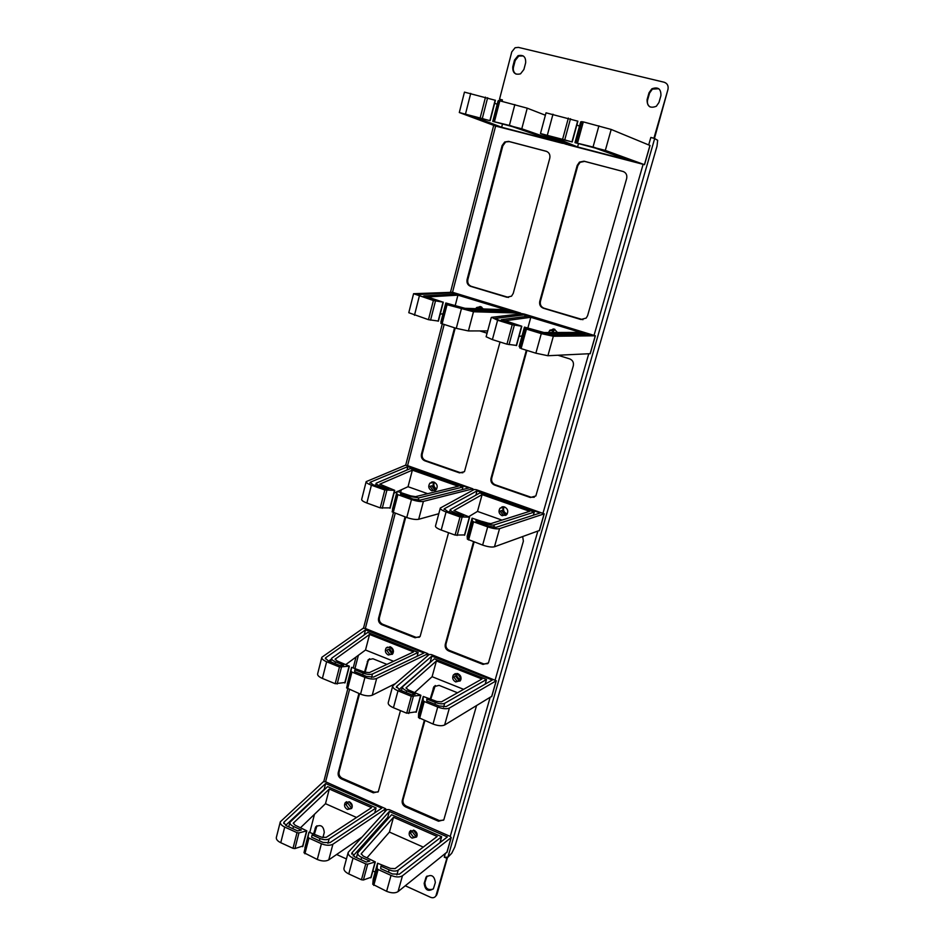 <?xml version="1.0" encoding="UTF-8"?>
<svg xmlns="http://www.w3.org/2000/svg" width="945" height="945" viewBox="0 0 945 945"><rect width="100%" height="100%" fill="white"/><g stroke="black" fill="none" stroke-linecap="round" stroke-linejoin="round"><path stroke-width="1.42" d="M416.296 834.151L413.367 830.112L416.296 834.151M416.934 833.36L414.371 830.454M352.001 805.766L349.142 801.703L352.001 805.766M351.989 804.585L350.288 802.329M461.065 678.711L457.451 673.549M456.825 673.442C456.423 675.982 457.392 677.848 459.742 679.042C457.392 677.848 456.423 675.982 456.825 673.442M393.451 651.814L390.639 646.959M389.954 646.723C389.505 649.274 390.45 651.152 392.777 652.357C390.45 651.152 389.505 649.274 389.954 646.723M507.205 513.891L506.65 513.737C503.709 512.19 502.858 509.887 504.11 506.839M505.953 514.045L506.957 514.269L505.953 514.045C502.823 512.32 502.067 509.887 503.661 506.756C502.067 509.887 502.823 512.32 505.953 514.045M436.661 488.978C433.968 487.396 433.223 485.163 434.405 482.269M433.909 482.092C432.302 485.198 433.034 487.62 436.106 489.345C433.034 487.62 432.302 485.198 433.909 482.092M552.671 332.51L554.845 329.332M554.502 329.203L552.034 332.51L554.502 329.203M480.343 308.838L481.773 307.196M481.395 306.971L479.623 308.814L481.395 306.971M443.583 820.177L439.248 820.52L406.291 806.156C403.669 804.715 402.594 802.588 403.066 799.777L424.86 720.681M424.305 720.456L402.275 800.45C401.802 803.274 402.877 805.4 405.499 806.853L438.504 821.229L443.819 819.847L476.481 705.82M457.534 692.779L439.094 685.361L433.92 686.672L430.27 698.804M435.279 685.503L430.825 699.028M386.942 664.382L372.909 658.748L368.137 659.834L364.51 672.084M358.911 693.488L338.227 772.62C337.79 775.396 338.853 777.499 341.393 778.904L373.334 792.831L378.295 791.662L400.467 710.628M378 792.016L374.161 792.158L342.255 778.267C339.716 776.861 338.664 774.77 339.101 771.982L359.549 693.748M369.625 658.736L368.101 661.063L365.16 672.332M487.774 663.65L483.71 663.91L449.371 650.42C446.631 649.038 445.52 646.852 446.028 643.876L474.106 541.993M473.528 541.78L445.272 644.36C444.764 647.337 445.875 649.522 448.615 650.916L483.001 664.418L488.435 662.918L523.376 541.166L522.703 536.689M489.864 523.684L482.186 521.439M405.062 516.903L378.567 618.266C378.094 621.196 379.193 623.346 381.839 624.704L415.103 637.757L420.112 636.517L448.556 532.708M419.367 637.249L415.894 637.284L382.678 624.255C380.032 622.897 378.933 620.759 379.406 617.817L405.736 517.139M534.303 497.235L531.031 497.224L495.18 484.773C492.333 483.438 491.176 481.206 491.731 478.052L526.932 350.406M526.365 350.229L491.01 478.312C490.455 481.466 491.613 483.71 494.471 485.033L530.369 497.519L535.839 495.971L573.308 365.821C573.922 362.502 572.717 360.187 569.705 358.899L558.034 355.273M487.077 333.195L479.776 330.927M454.545 327.809L421.435 454.226C420.938 457.333 422.061 459.542 424.825 460.829L459.506 472.878L464.467 471.661L500.035 342.007M462.885 472.772L460.262 472.63L425.616 460.593C422.864 459.305 421.73 457.108 422.238 454.002L455.218 328.021M582.935 319.705L544.013 308.212C541.036 306.96 539.831 304.668 540.434 301.325L577.82 165.659L580.088 162.316L584.612 161.394L623.487 171.6L583.998 161.182L579.474 162.103L577.194 165.446L539.76 301.325C539.17 304.68 540.363 306.971 543.351 308.224L580.891 319.516L586.207 318.075L587.601 315.654L626.665 178.51C627.315 174.967 626.074 172.604 622.92 171.399M546.127 151.235L508.611 141.384L504.713 141.998L502.09 145.613L467.078 279.566C466.535 282.874 467.704 285.13 470.586 286.347L506.815 297.238L511.529 296.175L513.241 293.387L549.777 158.217C550.392 154.72 549.175 152.393 546.127 151.235L546.765 151.448M546.789 151.46L509.331 141.62L504.713 141.998M508.54 297.427L471.342 286.359C468.46 285.154 467.303 282.898 467.846 279.602L502.811 145.849L505.445 142.234M433.247 889.009C428.002 890.627 425.226 888.465 424.919 882.512L427.045 876.039M435.338 882.595C434.464 875.755 431.392 873.912 426.112 877.078L424.163 883.303C425.049 890.143 428.12 891.974 433.401 888.772L435.338 882.595M322.895 837.636L324.265 832.439C323.58 826.072 320.757 824.182 315.795 826.78L313.693 833.62M316.941 825.765L314.496 833.986M658.96 102.485L660.921 95.634C661.098 88.865 658.063 86.586 651.837 88.818L649.038 92.752L647.101 99.591C646.982 106.442 650.066 108.663 656.35 106.265L658.96 102.485M650.03 106.939C647.738 105.249 646.947 102.899 647.632 99.898L649.569 93.071L652.357 89.149L658.771 88.724M516.088 74.123C513.737 72.541 512.875 70.213 513.489 67.142L515.214 60.492L518.734 56.074L523.211 55.92M512.769 66.788C512.497 72.8 515.084 75.151 520.53 73.828L523.896 69.505L525.644 62.831C525.952 56.889 523.412 54.515 518.025 55.708L514.493 60.126L512.769 66.788L513.489 67.142M499.539 99.178L502.409 99.91L499.539 99.178L511.777 51.88L515.096 47.746L518.403 47.38L664.134 82.227C667.371 83.384 668.647 85.794 667.961 89.456L653.928 138.218L650.845 137.438L654.672 138.572L447.895 857.233L451.734 853.264L454.805 847.003L656.999 146.227L657.661 140.309L654.672 138.572M309.913 831.943L314.484 814.295M447.895 857.233L444.28 857.174L446.843 858.32L435.881 895.954C434.617 897.726 432.845 898.175 430.566 897.301L405.322 885.796M375.153 872.046L372.85 870.995M346.437 858.958L336.633 854.493M435.775 896.12L437.051 894.171L447.469 857.505M446.843 858.32L447.587 857.552M667.961 89.456L654.448 138.466M440.535 840.625L441.847 841.215M353.111 855.91L387.733 817.378L389.352 811.471L447.363 836.927L399.357 874.196L392.494 873.971L380.705 868.62L380.906 866.128L389.092 869.837C392.931 871.361 395.967 871.467 398.199 870.144L396.865 874.905M387.733 817.378L388.808 817.85M389.352 811.471L352.001 852.733L354.576 856.761L366.223 862.041L369.767 861.072L361.651 857.399C358.757 855.957 357.458 854.422 357.777 852.756L391.596 814.732L441.646 836.727L398.199 870.144M417.111 835.711L414.997 835.368L412.079 831.411L410.378 832.982L413.308 836.951L416.651 836.916M414.217 830.383L409.705 831.505C408.5 834.199 409.279 836.408 412.055 838.12L416.603 836.986C417.784 834.293 416.993 832.084 414.217 830.383M439.945 842.692L441.646 836.727M389.116 809.617L450.233 836.419L451.237 837.542L402.464 875.767C399.676 877.444 395.861 877.326 391.029 875.401L378.13 869.53L377.114 868.431L377.563 863.21L390.557 868.443L395.104 868.597L437.181 836.467L393.498 817.26L361.238 853.713L363.175 856.04L375.33 861.911L367.711 864.155L365.762 863.907L353.028 858.119C349.426 856.335 347.819 854.41 348.209 852.331L386.918 809.593L389.116 809.617M348.162 852.484L343.992 868.077C343.59 870.191 345.197 872.14 348.776 873.936L361.462 879.76L363.4 879.996L370.901 877.314M367.026 857.776L389.434 832.072L393.498 817.26M423.265 847.098L389.434 832.072M377.563 863.21L373.24 879.027L372.767 884.296L386.611 891.312C391.419 893.249 395.234 893.344 398.034 891.619L446.961 852.118M398.92 689.602L430.129 662.374L431.841 656.102L492.31 680.022L446.099 706.612L439.13 705.986L426.786 700.966L426.833 698.993L435.397 702.478C439.39 703.93 442.473 704.214 444.658 703.304L443.63 707.014M431.841 656.102L396.605 686.472L399.487 689.85L411.654 694.799L415.186 694.256L406.716 690.807C403.669 689.484 402.263 688.173 402.464 686.861L434.334 658.83L486.51 679.49L444.658 703.304M460.64 680.199L458.502 679.939L455.466 675.935L453.86 677.081L456.896 681.097L460.05 681.061M458.006 673.726L453.399 674.943C451.958 677.86 452.726 680.199 455.703 681.947L460.333 680.719C461.751 677.801 460.971 675.462 458.006 673.726M460.959 679.337L459.742 679.042M485.187 684.121L486.51 679.49M431.487 654.613L496.279 680.754L449.371 708.053C446.642 709.211 442.756 708.868 437.724 707.025L424.234 701.533L423.136 700.588L423.254 696.453L436.791 701.45L441.421 701.863L481.962 678.994L436.425 660.957L406.043 687.854L408.169 689.826L420.891 695.284L411.299 696.264L397.999 690.83C394.219 689.188 392.458 687.547 392.718 685.916L429.254 654.448L431.487 654.613M392.695 686.035L388.23 702.726C387.946 704.403 389.694 706.069 393.451 707.734L406.704 713.191L416.143 711.821M414.725 692.484L432.101 676.703L436.425 660.957M463.629 689.33L432.101 676.703M423.254 696.453L418.635 713.298L418.481 717.538L433.011 724.035C438.019 725.89 441.894 726.209 444.634 724.992L491.719 696.323M475.867 495.156L477.048 490.845L540.162 512.97L496.113 527.334L489.014 526.27L476.091 521.64L475.949 520.27L484.915 523.471C489.085 524.853 492.227 525.326 494.341 524.888L493.656 527.393M501.913 506.922L502.964 506.733M477.048 490.845L444.28 508.788L447.493 511.399L460.227 515.958L463.747 515.899L454.876 512.722C451.686 511.529 450.139 510.477 450.233 509.591L479.8 492.959L534.268 512.072L494.341 524.888M502.126 506.863L501.051 507.808L502.575 507.158M506.508 514.801L504.795 514.564L501.641 510.513L500.118 511.174L503.283 515.238L505.835 515.344M504.606 506.981L499.988 508.221C498.192 511.399 498.925 513.903 502.161 515.734L506.815 514.47C508.564 511.292 507.831 508.788 504.606 506.981M533.382 515.179L534.268 512.072M476.54 489.782L544.226 513.832L499.551 528.645C496.893 529.2 492.947 528.609 487.691 526.873L473.563 521.805L472.358 521.038L472.098 518.167L486.226 522.892L490.939 523.601L529.649 511.316L482.104 494.625L453.931 510.607L469.606 517.128L460.014 516.95L446.075 511.954C442.106 510.454 440.181 509.154 440.299 508.044L474.284 489.463L476.54 489.782M440.287 508.126L435.491 526.022C435.361 527.192 437.263 528.527 441.209 530.039L455.088 535.083L464.515 534.929M468.767 516.643L477.497 511.41L482.104 494.625M501.96 520.104L477.497 511.41M472.098 518.167L467.161 536.193L467.373 539.193L482.635 545.088C487.868 546.848 491.813 547.403 494.471 546.777L539.347 530.511M524.688 316.61L525.207 314.72L591.216 334.766L549.73 335.109L542.501 333.538L528.598 328.695L547.604 333.668L547.297 334.778M550.084 330.041L551.856 330.585L553.959 329.037M525.207 314.72L495.345 318.43L498.936 320.166L515.793 324.761L501.393 319.705L528.267 316.15L585.227 333.455L547.604 333.668M553.25 328.943L550.451 330.691L551.856 330.585M557.467 332.486L554.313 329.132L549.825 330.277L548.537 332.522M584.837 334.813L585.227 333.455M524.546 314.142L595.374 335.794L553.345 336.255L541.284 333.632L526.448 329.084L524.44 327.112L544.013 332.545L580.525 332.404L530.807 317.296L505.232 320.745L521.805 326.238L512.225 324.714L497.602 320.225L491.648 317.331L522.266 313.657L524.546 314.142M491.27 317.508L486.12 336.763L492.392 339.621L506.945 344.169L516.324 345.421M519.018 336.455L522.03 335.9M530.807 317.296L527.865 328.01M524.44 327.124L519.148 346.449L521.097 348.587L535.862 353.194L547.899 355.733L590.141 353.678M640.273 163.509L594.192 147.337L579.427 143.699L599.024 149.026L634.201 161.784L574.808 146.357L550.758 136.482L566.043 140.238L544.462 134.627L571.453 145.648L640.273 163.509M571.619 145.057L571.453 145.648M577.643 121.137L546.021 112.821L540.481 133.54L572.209 141.951L554.727 137.545L577.584 146.971L578.505 143.605M579.486 126.193L576.863 124.929M649.947 145.459L611.191 129.453L583.313 121.893L580.679 121.846L574.985 142.636L605.332 150.409L644.525 164.69L568.323 144.892L540.481 133.552M580.679 121.846L574.985 142.648L595.255 148.07L629.441 160.426L577.584 146.971M375.023 811.779L375.85 812.133M285.626 825.387L324.147 789.358L325.671 783.523L381.827 808.164L329.911 842.704L323.025 842.42L311.637 837.246L312.063 834.907L319.977 838.487C323.698 839.963 326.746 840.105 329.12 838.888L327.95 843.306M325.671 783.523L284.185 821.973L283.748 822.646L286.406 825.788L297.651 830.903L301.313 830.029L293.482 826.473C290.836 825.186 289.654 823.78 289.914 822.268L327.632 786.618L376.075 807.904L329.12 838.888M352.19 807.243L350.583 806.9L347.736 803.026L345.882 804.478L348.74 808.365L351.635 808.459M349.402 801.809L345.185 802.754C343.85 805.447 344.582 807.68 347.37 809.463L351.599 808.507C352.922 805.801 352.178 803.569 349.402 801.809M374.716 812.889L376.075 807.904M325.6 781.775L385.69 808.743L332.9 844.216C329.923 845.763 326.096 845.61 321.406 843.743L308.956 838.085L308.035 837.022L308.968 832.155L321.583 837.187L326.143 837.388L371.586 807.621L329.309 789.028L293.352 823.107L295.135 825.209L306.853 830.856L298.951 832.899L297.013 832.651L284.717 827.064C281.433 825.446 279.968 823.709 280.299 821.819L323.379 781.728L325.6 781.775L349.496 689.602M280.275 821.937L276.365 837.388C276.023 839.314 277.487 841.085 280.76 842.704L292.997 848.326L294.935 848.563L302.672 846.07M300.581 827.678L325.493 803.687L329.309 789.028M356.548 817.472L325.493 803.687M304.928 847.771L308.956 832.167L303.971 852.721L317.284 859.477C321.962 861.356 325.777 861.486 328.765 859.891L361.557 837.376M364.215 634.922L365.526 629.866L423.998 652.995L373.523 677.092L366.506 676.419L354.611 671.576L354.907 669.733L363.163 673.1C367.038 674.506 370.145 674.813 372.484 673.998L371.574 677.447M328.718 661.028L331.411 659.126M365.526 629.866L325.777 657.673L325.375 658.181L328.269 660.85L340.011 665.623L343.673 665.162L335.499 661.843C332.734 660.649 331.447 659.456 331.624 658.275L367.711 632.441L418.151 652.416L372.484 673.998M392.943 653.467L391.407 653.172L388.454 649.25L386.67 650.29L389.623 654.235L392.258 654.342M390.462 646.888L386.21 647.892C384.603 650.798 385.3 653.184 388.3 655.015L392.577 653.999C394.159 651.081 393.463 648.707 390.462 646.888M417.111 656.279L418.151 652.416M365.349 628.472L427.967 653.704L376.653 678.475C373.724 679.514 369.826 679.148 364.947 677.364L351.942 672.06L350.938 671.163L351.587 667.347L364.711 672.167L369.365 672.616L413.591 651.896L369.566 634.449L335.168 659.161L337.105 660.945L349.355 666.178L339.468 666.981L326.627 661.748C323.202 660.26 321.595 658.771 321.82 657.295L363.104 628.295L365.349 628.472L395.211 513.324M321.796 657.389L317.626 673.903C317.39 675.415 318.985 676.927 322.399 678.427L335.18 683.707L344.878 682.503M345.894 664.512L365.514 650.018L369.566 634.449M393.592 661.276L365.514 650.018M347.287 683.979L351.575 667.359L346.602 687.913L360.553 694.162C365.408 695.957 369.306 696.3 372.236 695.213L394.679 683.956M407 469.984L407.886 466.594L468.862 487.974L420.112 500.141L412.965 499.031L400.526 494.578L400.668 493.325L409.303 496.408L418.789 497.885L418.186 500.212M431.522 482.127L433.129 481.938M407.886 466.594L370.18 482.269L372.968 484.702L385.241 489.108L388.915 489.12L380.362 486.061C377.468 484.974 376.063 484.029 376.145 483.226L410.307 468.578L462.92 487.041L418.789 497.885M432.196 481.962L430.896 483.072L432.609 482.505M435.846 490.018L434.794 489.793L431.735 485.813L430.022 486.391L433.093 490.372L435.09 490.561M434.121 482.163L429.916 483.143C427.92 486.321 428.558 488.872 431.83 490.809L436.07 489.805C438.031 486.628 437.381 484.076 434.121 482.163M462.223 489.628L462.92 487.041M407.579 465.625L472.913 488.825L423.407 501.393C420.549 501.854 416.568 501.24 411.477 499.551L397.869 494.672L396.782 493.952L397.101 491.353L410.791 495.912L415.528 496.645L458.278 486.262L412.351 470.149L379.795 484.159L394.738 490.337L384.816 489.994L371.397 485.187C367.794 483.828 366.046 482.659 366.152 481.643L405.299 465.283L407.579 465.625M366.14 481.714L361.675 499.397C361.557 500.448 363.293 501.653 366.873 503.023L380.233 507.878L389.942 507.878M394.018 493.136L396.983 491.778M397.928 491.341L408.039 486.71L412.351 470.149M427.683 493.692L408.039 486.71M392.494 509.154L397.089 491.365L392.14 511.859L406.775 517.517C411.843 519.218 415.812 519.809 418.682 519.289L438.787 513.714M452.584 294.273L452.974 292.785L516.655 312.122L470.008 310.657L449.643 304.467L468.366 309.381L468.094 310.397M477.473 307.857L478.749 308.247L480.781 306.712M452.974 292.785L417.69 294.604L420.82 296.187L437.334 300.699L423.762 295.962L455.667 294.096L510.619 310.799L468.366 309.381M479.965 306.523L477.13 308.271L478.749 308.247M483.32 308.932L480.639 306.664L476.658 307.515L475.678 308.672M510.312 311.933L510.619 310.799M452.537 292.277L520.801 313.138L473.48 311.755L447.056 304.703L445.863 304.195L445.804 302.991L464.928 308.294L505.894 309.724L457.923 295.147L427.542 296.954L443.04 302.152L433.377 300.498L413.579 293.706L452.537 292.277L495.629 126.075L566.716 144.231M413.579 293.73L408.783 312.712L428.463 319.67L438.161 321.04M440.228 314.094L443.004 313.823M457.923 295.147L455.171 305.719M440.878 322.044L445.804 303.002L440.902 323.391L456.281 328.352L468.413 330.939L487.679 330.927M562.547 143.333L510.749 125.756L496.881 122.342L516.171 127.587L556.428 141.585L499.184 126.724L469.665 115.479L484.017 119.011L463.215 113.589L496.208 126.11L562.547 143.333M495.145 100.241L464.456 92.126L459.305 112.526L490.148 120.712L473.551 116.542L501.653 127.256L502.516 123.937M497.188 104.304L494.672 103.194M545.383 115.231L527.227 108.179L498.558 100.489L492.782 121.373L521.782 128.792L566.657 144.455M495.629 126.075L459.305 112.526M498.062 100.914L492.782 121.373L512.568 126.665L551.62 140.226L501.653 127.256M438.504 821.229L439.248 820.52M406.291 806.156L405.499 806.853M402.275 800.45L403.066 799.777M433.968 687.629L433.2 688.161M373.334 792.831L374.161 792.158M342.255 778.267L341.393 778.904M338.227 772.62L339.101 771.982M368.101 661.063L367.251 661.559M483.001 664.418L483.71 663.91M449.371 650.42L448.615 650.916M445.272 644.36L446.028 643.876M415.103 637.757L415.894 637.284M382.678 624.255L381.839 624.704M378.567 618.266L379.406 617.817M530.369 497.519L531.031 497.224M495.18 484.773L494.471 485.033M491.01 478.312L491.731 478.052M526.743 350.985L526.058 351.067M459.506 472.878L460.262 472.63M425.616 460.593L424.825 460.829M421.435 454.226L422.238 454.002M455.029 328.588L454.261 328.636M580.891 319.516L581.494 319.481M544.013 308.212L543.351 308.224M539.76 301.325L540.434 301.325M577.82 165.659L577.194 165.446M583.998 161.182L584.612 161.394M508.611 141.384L509.331 141.62M506.815 297.238L507.524 297.238M471.342 286.359L470.586 286.347M467.078 279.566L467.846 279.602M502.811 145.849L502.09 145.613M426.372 877.421L425.616 878.2M424.163 883.303L424.919 882.512M315.949 827.596L315.063 828.293M313.764 833.301L314.65 832.604M515.214 60.492L514.493 60.126M502.409 99.91L502.055 101.316M444.162 324.572L407.579 465.613M401.306 489.793L400.668 492.286M358.391 655.275L355.036 668.233M444.28 857.174L445.225 853.89M450.233 836.419L490.065 697.634M495.192 679.798L537.799 531.303M543.032 513.076L588.723 353.867M594.074 335.239L643.108 164.371M648.707 144.88L650.845 137.438M436.306 894.974L437.051 894.171M352.001 852.733L351.658 854.008M361.651 857.399L361.037 859.69M388.454 872.14L389.092 869.837M353.028 858.119L348.776 873.936M361.462 879.76L365.762 863.907M367.711 864.155L363.4 879.996M370.747 877.893L375.059 862.123M361.439 853.359L361.214 854.185M377.563 863.257L373.24 879.027M372.767 884.296L377.114 868.431M378.13 869.53L373.771 885.418M386.611 891.312L391.029 875.401M402.464 875.767L398.034 891.619M446.82 852.603L451.096 837.742M396.605 686.472L396.333 687.476M406.716 690.807L406.232 692.591M434.901 704.273L435.397 702.478M397.999 690.83L393.451 707.734M406.704 713.191L411.299 696.264M413.296 696.583L408.689 713.499M416.024 712.27L420.631 695.437M406.232 687.582L406.055 688.232M423.242 696.5L418.635 713.333M418.481 717.538L423.136 700.588M424.234 701.533L419.58 718.507M433.011 724.035L437.724 707.025M449.371 708.053L444.634 724.992M491.601 696.713L496.149 680.896M444.28 508.788L444.091 509.461M454.876 512.722L454.545 513.926M484.584 524.688L484.915 523.471M446.075 511.954L441.209 530.039M455.088 535.083L460.014 516.95M462.058 517.352L457.12 535.472M464.432 535.236L469.358 517.21M472.098 518.191L467.161 536.217M467.373 539.193L472.358 521.038M473.563 521.805L468.578 539.973M482.635 545.088L487.691 526.873M499.551 528.645L494.471 546.777M539.264 530.771L544.107 513.926M497.602 320.225L492.392 339.621M506.945 344.169L512.225 324.714M514.328 325.21L509.036 344.653M516.289 345.563L521.569 326.238M519.797 348.02L525.136 328.529M526.448 329.084L521.097 348.587M535.862 353.194L541.284 333.632M553.345 336.255L547.899 355.733M590.105 353.796L595.267 335.818M552.979 114.203L547.368 135.088M562.665 139.033L568.358 118.101M570.496 118.716L564.815 139.636M571.973 141.868L577.655 121.078M576.119 142.565L581.872 121.586M583.313 121.893L577.549 142.884M593.07 146.9L598.917 125.839M611.191 129.453L605.332 150.409M644.431 164.654L649.959 145.4M284.185 821.973L283.795 823.508M293.482 826.473L292.903 828.741M319.375 840.766L319.977 838.487M284.717 827.064L280.76 842.704M292.997 848.326L297.013 832.651M298.951 832.899L294.935 848.563M302.518 846.661L306.546 831.08M293.635 822.682L293.375 823.662M303.971 852.721L308.035 837.022M308.956 838.085L304.892 853.784M317.284 859.477L321.406 843.743M332.9 844.216L328.765 859.891M384.662 812.062L385.513 808.979M325.777 657.673L325.47 658.866M335.499 661.843L335.05 663.603M362.703 674.872L363.163 673.1M326.627 661.748L322.399 678.427M335.18 683.707L339.468 666.981M341.452 667.3L337.164 684.015M344.76 682.963L349.059 666.343M335.416 658.83L335.227 659.61M346.602 687.913L350.938 671.163M351.942 672.06L347.606 688.822M360.553 694.162L364.947 677.364M376.653 678.475L372.236 695.213M427.14 656.267L427.79 653.869M370.18 482.269L369.979 483.072M380.362 486.061L380.055 487.242M408.984 497.602L409.303 496.408M371.397 485.187L366.873 503.023M380.233 507.878L384.816 489.994M386.859 490.396L382.264 508.28M389.872 508.197L394.455 490.42M392.14 511.859L396.782 493.952M397.869 494.672L393.226 512.603M406.775 517.517L411.477 499.551M423.407 501.393L418.682 519.289M472.311 490.526L472.748 488.919M419.308 296.175L414.465 315.299M428.463 319.67L433.377 300.498M435.468 301.006L430.554 320.154M438.126 321.194L443.04 302.152M440.902 323.391L445.863 304.195M447.056 304.703L442.083 323.922M456.281 328.352L461.325 309.086M473.48 311.755L468.413 330.939M520.471 313.87L520.66 313.161M470.728 93.378L465.519 113.92M480.214 117.712L485.494 97.122M487.632 97.725L482.352 118.314M489.888 120.629L495.168 100.17M493.219 121.125L498.558 100.489M499.858 100.761L494.518 121.409M509.426 125.272L514.848 104.552M527.227 108.179L521.782 128.792M554.006 329.994L552.27 330.112M481.454 307.444L479.469 307.479M434.688 686.141L433.92 686.672M368.975 659.338L368.137 659.834M580.088 162.316L579.474 162.103M426.868 876.298L426.112 877.078M316.669 826.084L315.795 826.78M518.734 56.074L518.025 55.708M323.792 781.539L347.772 688.893M353.312 667.536L356.029 657.023M363.506 628.165L393.415 512.662M398.849 491.636L399.062 490.821M405.688 465.235L442.272 323.981M450.6 291.816L493.656 125.52M500.059 100.808L500.401 99.508M435.881 895.954L436.625 895.139M356.466 857.611L357.742 852.874M410.862 830.442L409.705 831.505M375.33 861.911L371.019 877.669M451.237 837.542L446.973 852.402M401.448 690.653L402.44 686.968M455.348 673.572L453.399 674.943M420.891 695.284L416.296 712.105M496.279 680.754L491.743 696.559M449.548 512.131L450.21 509.65M503.449 506.744L502.634 507.087M501.11 507.737L499.988 508.221M469.606 517.128L464.68 535.142M544.226 513.832L539.394 530.677M501.086 320.827L501.382 319.741M550.864 330.207L549.825 330.277M521.805 326.238L516.525 345.551M524.44 327.112L519.148 346.449M595.374 335.794L590.212 353.773M577.879 121.173L572.209 141.951M650.054 145.447L644.525 164.69M288.757 826.851L289.891 822.363M346.508 801.714L345.185 802.754M306.853 830.856L302.825 846.436M385.69 808.743L384.839 811.873M330.715 661.843L331.601 658.346M387.533 647.124L386.21 647.892M349.355 666.178L345.067 682.798M427.967 653.704L427.305 656.125M375.531 485.624L376.134 483.273M431.192 482.73L429.916 483.143M394.738 490.337L390.155 508.103M472.913 488.825L472.465 490.443M423.502 297.013L423.762 295.974M477.851 307.503L476.658 307.515M443.311 302.152L438.397 321.182M520.801 313.138L520.612 313.846M495.428 100.276L490.148 120.712"/></g></svg>
